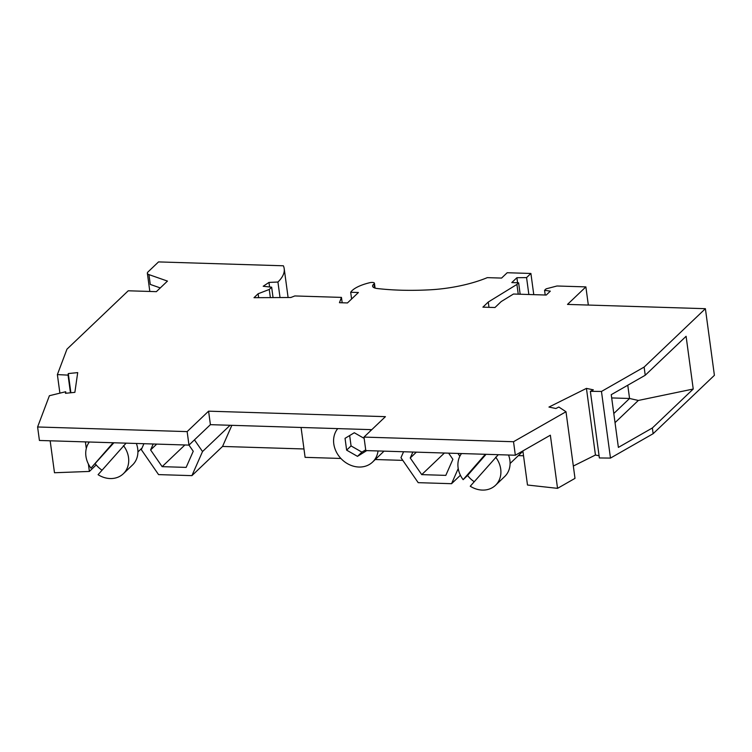 <?xml version="1.0" encoding="UTF-8"?>
<svg xmlns="http://www.w3.org/2000/svg" width="752" height="752" viewBox="0 0 752 752"><rect width="100%" height="100%" fill="white"/><g stroke="black" fill="none" stroke-linecap="round" stroke-linejoin="round"><path stroke-width="1.13" d="M565.993 411.739L513.522 441.725L515.346 455.223L550.361 435.201L557.542 488.349L574.998 478.366L565.993 411.739L558.839 407.02L555.869 408.505L548.96 407.058L586.438 388.389L593.337 389.837L590.358 391.322L599.372 457.949L610.474 458.09L653.131 433.697L714.4 375.314L705.395 308.687L567.497 304.41L585.874 286.888L556.978 285.995L546.102 288.843L544.57 290.3L545.209 295.01M599.081 455.778L595.443 455.016L573.334 466.033M557.542 488.349L527.49 485.021L522.875 450.918M96.209 464.943L89.394 471.438L54.482 472.745L50.158 440.794M59.887 393.155L57.378 374.59L66.966 349.172L128.235 290.789L156.369 291.654L167.461 281.088L148.943 274.612A7.915 2.754 172.3 0 1 147.364 273.258A7.915 2.754 172.3 0 1 147.975 271.97L158.522 261.912L283.372 265.785A83.594 29.065 172.3 0 1 284.2 268.652A83.594 29.065 172.3 0 1 277.93 282.028L268.981 282.423L263.191 286.258L271.651 287.198L269.263 289.464L258.115 293.759L258.65 297.67M258.115 293.759L253.997 297.689L290.808 297.501L294.831 295.95L341.455 297.397L339.453 302.699L347.462 302.943L358.413 292.509L350.686 292.265A29.478 10.246 172.3 0 1 369.843 282.686A3.516 1.222 172.3 0 1 374.43 283.26A3.516 1.222 172.3 0 1 373.97 283.983L374.496 287.903M269.263 289.464L270.363 297.604M271.651 287.198L273.051 297.595M268.981 282.423L269.592 286.973M277.93 282.028L280.026 297.557M57.378 374.59L68.056 375.126L68.282 373.556L77.7 372.616L74.871 392.356L65.452 393.296L65.678 391.736L49.397 395.721L37.6 426.976L39.424 440.465L188.968 445.099L193.245 451.256L186.139 467.396L162.141 466.654L150.597 449.94L153.22 443.99M371.779 429.665L210.41 424.664L188.968 445.099L187.145 431.61L37.6 426.976M187.145 431.61L208.586 411.175L210.41 424.664M513.522 441.725L363.987 437.091L385.428 416.655L208.586 411.175M590.358 391.322L601.468 391.454L644.126 367.07L705.395 308.687M533.77 294.652L530.903 273.465L526.569 277.601L516.897 277.714L511.792 282.583L518.626 282.799L516.925 284.416L488.264 302.031L482.906 307.145L494.966 307.521L501.199 301.571L513.484 294.023L546.234 295.038L550.323 291.146L544.57 290.3M530.903 273.465L507.196 272.732L501.575 278.08L487.315 277.638A70.397 24.478 172.3 0 1 429.571 289.83A142.542 49.566 172.3 0 1 377.25 288.524A10.556 3.675 172.3 0 1 372.588 286.164A10.556 3.675 172.3 0 1 373.97 283.983M341.455 297.397L342.179 302.783M588.327 305.049L585.874 286.888M645.235 375.248L686.097 336.294L693.231 389.028L652.36 427.982L618.379 447.402L611.244 394.678L645.235 375.248L644.126 367.07M653.131 433.697L652.36 427.982M610.474 458.09L601.468 391.454M586.438 388.389L595.443 455.016M515.346 455.223L365.81 450.58L363.987 437.091M366.713 450.608L357.482 456.351L346.634 450.138L345.046 438.331L354.295 432.748L364.165 438.397M518.344 455.618L523.533 455.778M403.58 451.755L400.957 457.695L418.197 482.662L451.557 483.696L460.412 475.255M143.933 443.699L141.32 449.649L158.559 474.606L191.92 475.64L222.545 446.444L303.977 448.972M222.545 446.444L231.851 425.331M136.356 443.464A23.321 19.712 46.4 0 1 137.719 448.784A23.321 19.712 46.4 0 1 132.502 464.999L123.319 473.76A23.321 19.712 46.4 0 1 98.08 474.691L126.092 443.144M113.167 442.749L90.964 468.139A23.321 19.712 46.4 0 1 85.925 456.22A23.321 19.712 46.4 0 1 89.347 442.007M123.488 445.626A23.321 19.712 46.4 0 1 128.526 457.545A23.321 19.712 46.4 0 1 123.319 473.76M90.964 468.139L113.881 442.768M102.028 470.169A23.321 19.712 46.4 0 1 95.391 463.918M340.891 458.457L305.105 457.348L301.073 427.474M191.92 475.64L202.523 451.548L194.458 439.864M202.523 451.548L230.093 425.275M150.597 449.94L156.726 444.103M184.889 444.968L162.141 466.654M85.399 441.885L86.292 448.502M88.388 464.031L89.394 471.438M357.482 456.351L361.909 452.131L351.062 445.917L349.661 435.549M346.634 450.138L351.062 445.917M365.707 449.837L361.909 452.131M459.848 456.248L457.912 453.437M448.624 453.146L452.883 459.312L445.814 475.377L421.731 474.625L410.244 457.987L412.857 452.037M451.557 483.696L458.222 468.543M416.364 452.149L410.244 457.987M444.404 453.024L421.731 474.625M65.885 393.258L65.678 391.736M68.282 373.556L70.876 392.751M70.453 392.798L68.056 375.126M160.289 287.922L150.268 284.425L148.943 274.612M508.531 455.007A23.321 19.712 46.4 0 1 509.894 460.327A23.321 19.712 46.4 0 1 504.686 476.542L495.493 485.303A23.321 19.712 46.4 0 1 470.254 486.224L498.275 454.687M495.671 457.169A23.321 19.712 46.4 0 1 500.71 469.079A23.321 19.712 46.4 0 1 495.493 485.303M474.211 481.703A23.321 19.712 46.4 0 1 467.565 475.461L486.065 454.311M485.35 454.293L463.138 479.673L467.565 475.461M463.138 479.673A23.321 19.712 46.4 0 1 458.1 467.763A23.321 19.712 46.4 0 1 461.531 453.55M337.733 428.612A24.196 20.454 -133.6 0 0 336.793 452.817A24.196 20.454 -133.6 0 0 358.93 467.03A24.196 20.454 -133.6 0 0 372.578 462.066L382.796 452.337A24.196 20.454 -133.6 0 0 383.924 451.144M375.248 459.519L402.809 460.374M372.578 462.066A24.196 20.454 -133.6 0 0 378.04 450.965M370.821 430.576A24.196 20.454 -133.6 0 0 369.871 429.608M350.686 292.265L351.598 299.005M611.686 397.93L629.565 398.485L613.792 413.515M627.77 385.231L629.565 398.485L638.335 400.449L615.033 422.652M638.335 400.449L693.231 389.028M488.264 302.031L488.979 307.333M516.925 284.416L518.241 294.173M526.569 277.601L528.853 294.502M516.897 277.714L517.573 282.761M518.626 282.799L520.168 294.229M374.43 283.26L375.088 288.101M142.034 448.013L137.917 451.943M284.2 268.652L288.101 297.519M147.364 273.258L149.827 291.456M522.922 451.256L510.1 463.486"/></g></svg>
